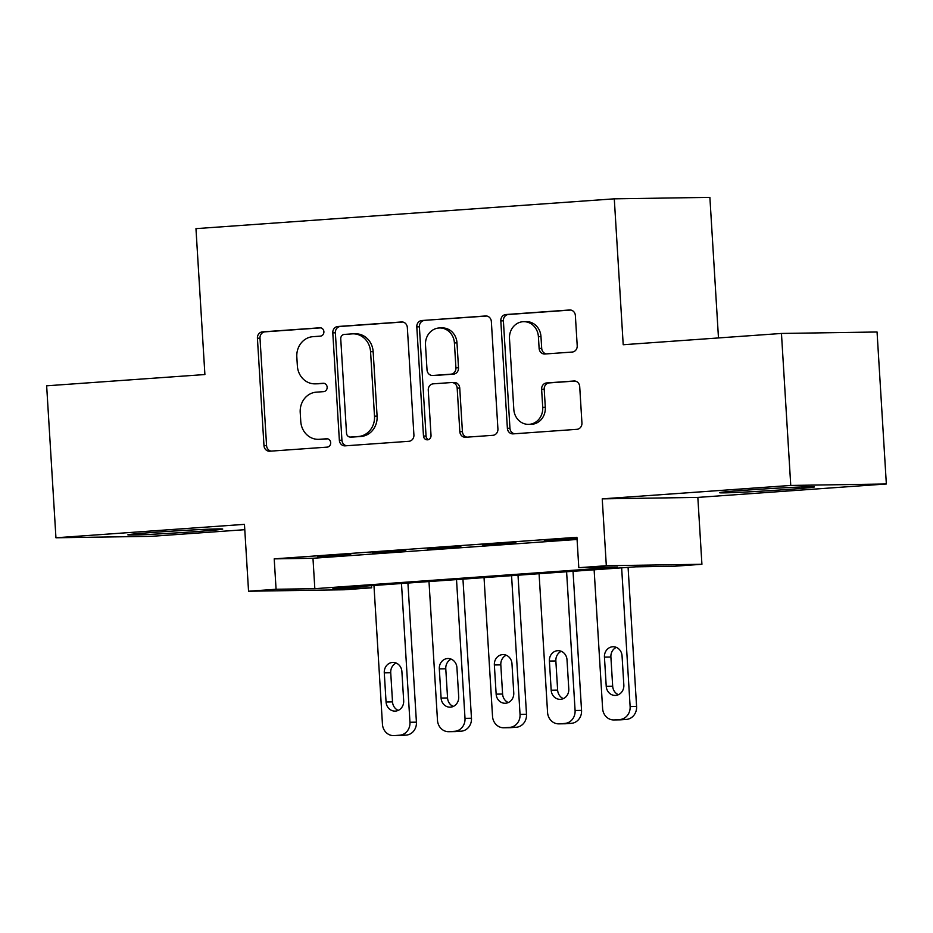 <?xml version="1.0" encoding="UTF-8"?>
<svg xmlns="http://www.w3.org/2000/svg" width="933" height="933" viewBox="0 0 933 933"><rect width="100%" height="100%" fill="white"/><g stroke="black" fill="none" stroke-linecap="round" stroke-linejoin="round"><path stroke-width="1.4" d="M323.891 331.693A4.187 3.79 -90.9 0 0 319.856 327.786L262.453 331.88A5.983 5.411 -90.9 0 0 257.415 338.224L263.981 445.636A5.983 5.411 -90.9 0 0 269.754 451.21L327.156 447.129A4.187 3.79 -90.9 0 0 326.643 438.767L319.214 439.303A19.138 17.33 -90.9 0 1 318.34 439.338A19.138 17.33 -90.9 0 1 300.764 421.436L300.216 412.491A19.138 17.33 -90.9 0 1 316.334 392.163L323.763 391.627A4.187 3.79 -90.9 0 0 323.25 383.276L315.821 383.813A19.138 17.33 -90.9 0 1 314.946 383.848A19.138 17.33 -90.9 0 1 297.37 365.946L296.822 356.989A19.138 17.33 -90.9 0 1 312.94 336.673L320.369 336.137A4.187 3.79 -90.9 0 0 323.891 331.693M746.843 490.105A47.513 1.015 176.5 0 0 719.565 492.706A47.513 1.015 176.5 0 0 787.149 489.498A47.513 1.015 176.5 0 0 814.427 486.898A47.513 1.015 176.5 0 0 746.843 490.105M155.146 532.265A47.513 1.015 176.5 0 0 127.868 534.866A47.513 1.015 176.5 0 0 195.452 531.647A47.513 1.015 176.5 0 0 222.73 529.058A47.513 1.015 176.5 0 0 155.146 532.265M572.174 352.056A5.983 5.411 -90.9 0 0 577.212 345.711L575.369 315.576A5.983 5.411 -90.9 0 0 569.596 309.989L505.849 314.538A5.983 5.411 -90.9 0 0 500.811 320.882L507.377 428.294A5.983 5.411 -90.9 0 0 513.138 433.868L576.897 429.332A5.983 5.411 -90.9 0 0 581.935 422.976L579.708 386.577A5.983 5.411 -90.9 0 0 573.935 381.002L546.656 382.938A5.983 5.411 -90.9 0 0 541.618 389.294L542.726 407.348A16.001 14.485 -90.9 0 1 528.51 424.363A16.001 14.485 -90.9 0 1 513.815 409.4L509.488 338.691A16.001 14.485 -90.9 0 1 523.705 321.675A16.001 14.485 -90.9 0 1 538.399 336.638L539.122 348.417A5.983 5.411 -90.9 0 0 544.884 354.004L572.174 352.056M578.798 567.696L606.322 565.736L701.919 564.278L674.407 566.238L635.641 566.832L332.918 588.396L371.672 587.802L344.149 589.773L248.551 591.23L276.075 589.259L314.829 588.676L617.553 567.101L578.798 567.696L576.944 537.303L274.209 558.867L276.075 589.259M248.551 591.23L244.458 524.358L55.945 537.781L46.65 385.807L204.898 374.541L195.965 228.643L614.287 198.834L623.209 344.732L781.457 333.454L790.752 485.44L602.228 498.863L606.322 565.736M407.336 327.541A5.983 5.411 -90.9 0 0 401.575 321.967L337.816 326.503A5.983 5.411 -90.9 0 0 332.789 332.859L339.355 440.259A5.983 5.411 -90.9 0 0 345.117 445.846L408.876 441.297A5.983 5.411 -90.9 0 0 413.914 434.953L407.336 327.541M421.833 320.52L485.58 315.972A5.983 5.411 -90.9 0 1 491.353 321.558L497.919 428.97A5.983 5.411 -90.9 0 1 492.881 435.314L465.602 437.262A5.983 5.411 -90.9 0 1 459.829 431.676L457.17 388.116A5.983 5.411 -90.9 0 0 451.397 382.542L433.297 383.825A5.983 5.411 -90.9 0 0 428.259 390.181L431.034 435.524A4.187 3.79 -90.9 0 1 423.477 436.073L416.794 326.877A5.983 5.411 -90.9 0 1 421.833 320.52L486.769 316.042M781.457 333.454L877.055 331.996L886.35 483.982L790.752 485.44M55.945 537.781L151.543 536.323L244.784 529.687M350.738 554.47L317.71 556.814L350.738 554.47M405.785 550.54L372.757 552.896L405.785 550.54M460.82 546.621L427.792 548.977L460.82 546.621M515.867 542.703L482.839 545.059L515.867 542.703M274.209 558.867L312.975 558.272L577.072 539.461M544.336 541.035L577.026 538.703L544.324 540.673M718.48 337.944L709.885 197.376L614.287 198.834M602.228 498.863L697.837 497.406L886.35 483.982M697.837 497.406L701.919 564.278M371.544 585.644L371.672 587.802M312.975 558.272L314.829 588.676M314.946 383.848L317.535 383.801A19.138 17.33 -90.9 0 0 318.41 383.766L315.821 383.813M324.241 383.346L318.41 383.766M318.34 439.338L320.929 439.303A19.138 17.33 -90.9 0 0 321.803 439.256L319.214 439.303M327.635 438.848L321.803 439.256M320.847 327.856L265.042 331.833A5.983 5.411 -90.9 0 0 260.004 338.189L266.57 445.589A5.983 5.411 -90.9 0 0 271.153 451.117M402.764 322.025L340.405 326.468A5.983 5.411 -90.9 0 0 335.367 332.813L341.933 440.224A5.983 5.411 -90.9 0 0 346.516 445.741M344.277 334.434A4.187 3.79 -90.9 0 0 340.743 338.877L346.516 433.157A4.187 3.79 -90.9 0 0 350.551 437.064L358.389 436.504A19.138 17.33 -90.9 0 0 374.506 416.188L370.564 351.741A19.138 17.33 -90.9 0 0 352.989 333.839A19.138 17.33 -90.9 0 0 352.114 333.874L344.277 334.434M352.756 437.029A4.187 3.79 -90.9 0 0 353.141 437.029L350.551 437.064M352.989 333.839L355.566 333.804A19.138 17.33 -90.9 0 1 373.153 351.706L377.095 416.141A19.138 17.33 -90.9 0 1 360.966 436.469L353.141 437.029M451.677 382.53L454.254 382.483A5.983 5.411 -90.9 0 1 459.747 388.081L462.418 431.641A5.983 5.411 -90.9 0 0 466.99 437.157M424.422 320.486A5.983 5.411 -90.9 0 0 419.384 326.83L426.054 436.026A4.187 3.79 -90.9 0 0 428.609 439.711M454.406 342.924A16.001 14.485 -90.9 0 0 439.711 327.961A16.001 14.485 -90.9 0 0 425.495 344.977L427.022 369.888A5.983 5.411 -90.9 0 0 432.795 375.474L450.896 374.18A5.983 5.411 -90.9 0 0 455.922 367.835L454.406 342.924L456.983 342.877A16.001 14.485 -90.9 0 0 442.289 327.915L439.711 327.961M434.825 375.439A5.983 5.411 -90.9 0 0 435.373 375.439L432.795 375.474M456.983 342.877L458.511 367.789A5.983 5.411 -90.9 0 1 453.473 374.145L435.373 375.439M523.705 321.675L526.282 321.628A16.001 14.485 -90.9 0 1 540.977 336.591L541.7 348.382A5.983 5.411 -90.9 0 0 546.283 353.899M528.51 424.363L531.099 424.328A16.001 14.485 -90.9 0 0 545.304 407.301L542.726 407.348M575.125 381.061L549.245 382.903A5.983 5.411 -90.9 0 0 544.207 389.259L545.304 407.301M570.786 310.048L508.427 314.491A5.983 5.411 -90.9 0 0 503.388 320.847L509.954 428.247A5.983 5.411 -90.9 0 0 514.538 433.775M401.482 583.51L409.96 722.259A12.187 11.033 -90.9 0 1 399.697 735.204L394.192 735.601A12.187 11.033 -90.9 0 1 393.633 735.624A12.187 11.033 -90.9 0 1 382.448 724.23L373.958 585.469M407.919 583.055L416.421 722.165A12.187 11.033 89.1 0 1 406.158 735.111L400.654 735.496A12.187 11.033 89.1 0 1 400.094 735.519L393.633 735.624M396.175 663.06A9.75 8.829 -90.9 0 0 390.729 672.705L392.513 701.884A9.75 8.829 -90.9 0 0 398.228 710.375M403.674 700.73L401.89 671.55A9.75 8.829 -90.9 0 0 392.933 662.43A9.75 8.829 -90.9 0 0 384.279 672.81L386.064 701.989A9.75 8.829 -90.9 0 0 395.009 711.109A9.75 8.829 -90.9 0 0 403.674 700.73M456.517 579.591L465.007 718.34A12.187 11.033 -90.9 0 1 454.744 731.285L449.239 731.682A12.187 11.033 -90.9 0 1 448.68 731.705A12.187 11.033 -90.9 0 1 437.484 720.299L428.993 581.551M462.955 579.136L471.468 718.247A12.187 11.033 89.1 0 1 461.205 731.18L455.701 731.577A12.187 11.033 89.1 0 1 455.141 731.6L448.68 731.705M451.21 659.141A9.75 8.829 -90.9 0 0 445.776 668.786L447.56 697.966A9.75 8.829 -90.9 0 0 453.275 706.456M458.709 696.811L456.925 667.631A9.75 8.829 -90.9 0 0 447.968 658.511A9.75 8.829 -90.9 0 0 439.315 668.891L441.099 698.071A9.75 8.829 -90.9 0 0 450.056 707.179A9.75 8.829 -90.9 0 0 458.709 696.811M511.564 575.673L520.043 714.421A12.187 11.033 -90.9 0 1 509.78 727.367L504.275 727.752A12.187 11.033 -90.9 0 1 503.715 727.775A12.187 11.033 -90.9 0 1 492.531 716.381L484.04 577.632M518.002 575.206L526.504 714.316A12.187 11.033 89.1 0 1 516.241 727.262L510.736 727.658A12.187 11.033 89.1 0 1 510.176 727.682L503.715 727.775M506.257 655.223A9.75 8.829 -90.9 0 0 500.811 664.867L502.595 694.047A9.75 8.829 -90.9 0 0 508.31 702.537M513.756 692.892L511.972 663.713A9.75 8.829 -90.9 0 0 503.015 654.593A9.75 8.829 -90.9 0 0 494.362 664.961L496.146 694.14A9.75 8.829 -90.9 0 0 505.091 703.26A9.75 8.829 -90.9 0 0 513.756 692.892M566.599 571.742L575.09 710.503A12.187 11.033 -90.9 0 1 564.827 723.437L559.322 723.833A12.187 11.033 -90.9 0 1 558.762 723.856A12.187 11.033 -90.9 0 1 547.566 712.462L539.076 573.713M573.037 571.288L581.551 710.398A12.187 11.033 89.1 0 1 571.288 723.343L565.783 723.74A12.187 11.033 89.1 0 1 565.223 723.763L558.762 723.856M561.293 651.292A9.75 8.829 -90.9 0 0 555.858 660.949L557.642 690.128A9.75 8.829 -90.9 0 0 563.357 698.619M568.792 688.962L567.007 659.783A9.75 8.829 -90.9 0 0 558.051 650.674A9.75 8.829 -90.9 0 0 549.397 661.042L551.181 690.222A9.75 8.829 -90.9 0 0 560.138 699.342A9.75 8.829 -90.9 0 0 568.792 688.962M621.646 567.824L630.125 706.573A12.187 11.033 -90.9 0 1 619.862 719.518L614.357 719.914A12.187 11.033 -90.9 0 1 613.797 719.938A12.187 11.033 -90.9 0 1 602.613 708.544L594.123 569.783M628.084 567.369L636.586 706.479A12.187 11.033 89.1 0 1 626.323 719.425L620.818 719.81A12.187 11.033 89.1 0 1 620.258 719.833L613.797 719.938M616.34 647.374A9.75 8.829 -90.9 0 0 610.893 657.019L612.678 686.198A9.75 8.829 -90.9 0 0 618.404 694.688M623.839 685.044L622.054 655.864A9.75 8.829 -90.9 0 0 613.098 646.744A9.75 8.829 -90.9 0 0 604.444 657.124L606.228 686.303A9.75 8.829 -90.9 0 0 615.174 695.423A9.75 8.829 -90.9 0 0 623.839 685.044M266.57 445.589L263.981 445.636M260.004 338.189L257.415 338.224M265.042 331.833L262.453 331.88M341.933 440.224L339.355 440.259M335.367 332.813L332.789 332.859M340.405 326.468L337.816 326.503M360.966 436.469L358.389 436.504M377.095 416.141L374.506 416.188M373.153 351.706L370.564 351.741M462.418 431.641L459.829 431.676M459.747 388.081L457.17 388.116M426.054 436.026L423.477 436.073M419.384 326.83L416.794 326.877M453.473 374.145L450.896 374.18M458.511 367.789L455.922 367.835M541.7 348.382L539.122 348.417M540.977 336.591L538.399 336.638M544.207 389.259L541.618 389.294M549.245 382.903L546.656 382.938M509.954 428.247L507.377 428.294M503.388 320.847L500.811 320.882M508.427 314.491L505.849 314.538M409.96 722.259L416.421 722.165M394.192 735.601L400.654 735.496M399.697 735.204L406.158 735.111M392.513 701.884L386.064 701.989M390.729 672.705L384.279 672.81M465.007 718.34L471.468 718.247M449.239 731.682L455.701 731.577M454.744 731.285L461.205 731.18M447.56 697.966L441.099 698.071M445.776 668.786L439.315 668.891M520.043 714.421L526.504 714.316M504.275 727.752L510.736 727.658M509.78 727.367L516.241 727.262M502.595 694.047L496.146 694.14M500.811 664.867L494.362 664.961M575.09 710.503L581.551 710.398M559.322 723.833L565.783 723.74M564.827 723.437L571.288 723.343M557.642 690.128L551.181 690.222M555.858 660.949L549.397 661.042M630.125 706.573L636.586 706.479M614.357 719.914L620.818 719.81M619.862 719.518L626.323 719.425M612.678 686.198L606.228 686.303M610.893 657.019L604.444 657.124M352.942 437.041L350.365 437.076M435.105 375.451L432.515 375.486"/></g></svg>
